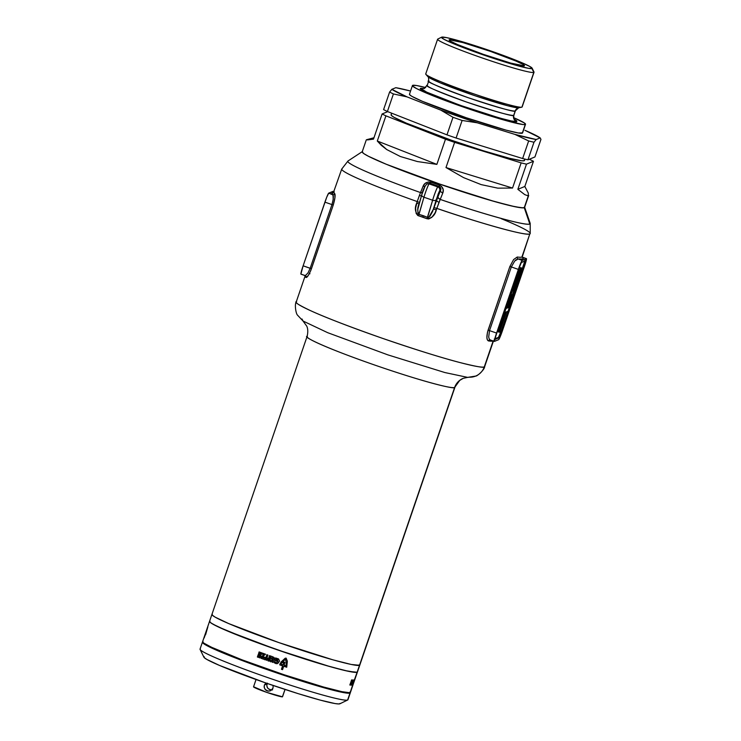 <?xml version="1.0" encoding="UTF-8"?>
<svg xmlns="http://www.w3.org/2000/svg" width="741" height="741" viewBox="0 0 741 741"><rect width="100%" height="100%" fill="white"/><g stroke="black" fill="none" stroke-linecap="round" stroke-linejoin="round"><path stroke-width="1.11" d="M427.576 217.363L426.992 218.743L422.833 217.122L423.296 215.687L427.576 217.363L418.915 214.344L423.945 197.217L432.614 200.227L427.576 217.363L428.029 217.465L429.9 216.261L432.559 211.583L438.218 193.892L439.478 191.058L440.543 190.456L438.042 196.634L437.486 196.198L438.116 196.421L439.237 192.299L437.885 195.087L439.209 192.252L438.116 196.421L433.476 209.064L436.236 199.681A3.066 1.695 -163.6 0 1 432.614 200.227A9.198 0.676 -70.8 0 1 437.792 186.908L429.122 183.898L430.373 183.388A88.985 5.724 18.9 0 0 439.033 186.399L437.792 186.908L429.122 183.898A9.198 0.676 109.2 0 0 423.945 197.217L432.614 200.227L426.992 218.743L417.776 215.483L416.155 213.417L415.59 208.193L417.229 201.571A99.618 6.41 -161.1 0 1 341.731 169.05A99.618 6.41 -161.1 0 1 342.138 168.698M301.985 318.982L303.032 321.02L327.67 332.681L387.941 354.893L444.878 372.547L467.645 377.382L469.451 377.206A15.329 15.255 67.7 0 0 475.75 376.039A15.329 15.255 -112.3 0 0 484.281 366.915C483.975 367.99 475.926 366.545 460.124 362.599C441.645 357.82 415.423 349.613 381.458 337.97C347.927 326.142 324.095 316.953 309.988 310.396C298.252 304.773 293.797 301.865 296.613 301.661L296.205 302.022A99.618 6.41 18.9 0 0 384.912 339.165A99.618 6.41 18.9 0 0 484.281 366.915L493.163 340.98A99.618 6.41 -161.1 0 1 488.523 340.943L487.43 339.989L486.902 337.609L487.476 332.209L509.873 266.519L513.615 259.554L517.255 257.025A99.618 6.41 18.9 0 0 521.896 257.062L529.806 233.943A99.618 6.41 -161.1 0 1 436.838 208.388L434.958 213.084L431.827 217.335L428.733 218.966L426.992 218.743C431.92 218.234 435.032 215.27 436.338 209.851L433.476 209.064L437.292 196.763L436.606 200.292A3.066 1.102 -159.2 0 0 439.052 202.312L436.838 208.388C468.562 219.429 525.23 236.499 529.806 233.943L521.896 257.062A99.618 6.41 18.9 0 0 522.303 256.701L522.322 257.423M334.219 191.808A99.618 6.41 18.9 0 0 333.811 192.169A99.618 6.41 18.9 0 0 334.691 193.549L334.978 197.439L333.237 205.1L310.701 270.734L308.256 275.495L305.959 277.477A99.618 6.41 -161.1 0 1 305.079 276.087L296.205 302.022C294.399 304.56 295.955 313.971 297.604 315.24L303.032 321.02L327.67 332.681L387.941 354.893L444.878 372.547L467.645 377.382L463.255 378.327L459.735 380.392L454.622 387.487A15.329 15.255 67.7 0 1 463.292 378.308M463.162 378.364A15.329 15.255 -112.3 0 0 454.622 387.487A78.157 5.03 -161.1 0 1 376.65 365.721A78.157 5.03 -161.1 0 1 307.052 336.571A78.157 5.03 -161.1 0 1 307.367 336.294C302.347 336.108 319.547 345.797 373.946 364.785C428.539 383.69 455.52 389.368 454.622 387.487L359.505 665.298L454.622 387.487A78.157 5.03 -161.1 0 0 454.937 387.21L359.83 665.02A78.157 5.03 -161.1 0 1 359.505 665.298A78.157 5.03 18.9 0 0 359.83 665.02L357.449 671.957A78.157 5.03 -161.1 0 1 357.134 672.244L359.505 665.298L351.206 664.455L332.959 659.842L278.829 642.586L228.83 623.644L215.159 617.151L212.296 615.16L212.259 614.104A78.157 5.03 -161.1 0 0 211.935 614.382A78.157 5.03 18.9 0 0 281.534 643.521A78.157 5.03 18.9 0 0 359.505 665.298A78.157 5.03 -161.1 0 1 281.534 643.521A78.157 5.03 -161.1 0 1 211.935 614.382L209.555 621.328A78.157 5.03 18.9 0 0 279.162 650.468A78.157 5.03 18.9 0 0 357.134 672.244A78.157 5.03 18.9 0 0 357.449 671.957L354.161 681.433A78.157 5.03 18.9 0 0 354.207 681.377L353.883 682.331A78.157 5.03 -161.1 0 1 353.763 682.433L354.809 679.627L353.763 682.433A78.157 5.03 18.9 0 0 353.883 682.331L354.207 681.377A78.157 5.03 -161.1 0 1 354.161 681.433L350.512 692.214A78.157 5.03 18.9 0 1 350.197 692.502L353.059 683.758A78.157 5.03 -161.1 0 1 352.66 683.841L352.966 682.924A78.157 5.03 18.9 0 0 353.225 682.887L353.392 682.359A78.157 5.03 -161.1 0 1 353.161 682.396L353.466 681.507A78.157 5.03 18.9 0 0 353.698 681.47L353.92 680.868A78.157 5.03 -161.1 0 1 353.661 680.905L353.976 679.988A78.157 5.03 18.9 0 0 354.374 679.914L357.134 672.244A78.157 5.03 -161.1 0 1 279.162 650.468A78.157 5.03 -161.1 0 1 209.555 621.328A78.157 5.03 -161.1 0 1 209.879 621.041L209.916 622.097L212.787 624.098L226.459 630.582L276.449 649.533L330.579 666.789L348.826 671.402L357.134 672.244L353.059 684.128A78.157 5.03 18.9 0 0 353.059 684.128L353.003 684.313A78.157 5.03 18.9 0 0 353.049 684.295L353.124 684.11A78.157 5.03 18.9 0 0 353.142 684.1L350.197 692.502L349.15 692.659L341.888 691.659L323.641 687.046L284.016 674.727L241.881 659.777L211.435 647.217L204.062 643.244L202.978 642.354L202.941 641.298M507.854 303.319L507.02 303.023L508.243 303.152A60.077 4.4 109.2 0 0 506.409 308.386L507.548 307.923L512.105 294.603L510.79 295.14L518.922 273.948L521.414 267.909L518.941 276.995L508.085 311.183L506.548 311.813L499.61 332.07L506.159 311.97L504.63 312.6A64.365 4.715 -70.8 0 1 504.871 311.868A64.365 4.715 -70.8 0 1 507.854 303.319L510.975 295.066L508.215 303.143L507.039 302.995L508.243 303.152A60.077 4.4 -70.8 0 0 506.409 308.386L507.548 307.923L506.677 307.617L506.974 306.755L506.677 307.617L507.548 307.923L512.105 294.603L510.79 295.14A64.365 4.715 -70.8 0 1 521.414 267.909A64.365 4.715 -70.8 0 1 508.085 311.183L506.548 311.813L499.61 332.07L498.36 331.922L505.038 312.433L498.36 331.922L499.221 332.227L506.159 311.97L504.63 312.6A64.365 4.715 -70.8 0 1 504.871 311.868A64.365 4.715 -70.8 0 1 507.854 303.319M504.084 311.6L504.871 311.868L504.084 311.6M333.357 192.725L341.731 169.05L348.02 160.973A96.395 6.206 18.9 0 0 420.508 192.567L423.092 186.204L425.084 183.462L428.474 181.953L431.095 182.221A86.567 5.567 18.9 0 0 439.515 185.148L441.701 186.547L443.22 189.761L442.785 193.049L440.219 199.422A96.395 6.206 18.9 0 0 529.815 224.023L524.258 207.693A85.826 5.52 -161.1 0 1 436.616 183.083A85.826 5.52 -161.1 0 1 362.414 151.553A85.826 5.52 -161.1 0 1 362.571 151.479L362.201 151.924L362.571 151.479M305.06 275.365L305.079 276.087A99.618 6.41 -161.1 0 0 305.959 277.477A1.528 1.51 130.6 0 0 305.542 275.847A1.528 1.51 -49.4 0 1 305.959 277.477C307.2 277.708 309.025 274.809 311.433 268.77L303.125 265.806L326.707 197.263L328.726 193.123L333.061 191.484M518.135 258.97A1.528 1.454 97.4 0 1 517.255 257.025A1.528 1.454 -82.6 0 0 518.135 258.97L514.726 261.008L511.327 266.945L518.367 269.4A9.198 0.676 -70.8 0 1 522.173 260.378L518.135 258.97A101.147 6.512 -161.1 0 0 522.368 257.238A1.528 1.51 -49.4 0 1 522.257 257.201A1.528 1.51 130.6 0 0 522.368 257.238L526.406 258.646L522.368 257.238L523.257 258.35L522.84 259.007L518.135 258.97L522.173 260.378L526.406 258.646A9.198 0.676 -70.8 0 1 526.453 258.646A9.198 0.676 -70.8 0 1 524.258 266.992L502.463 330.653A9.198 0.676 -70.8 0 1 498.665 339.674L494.432 341.406L495.062 337.831L518.367 269.4L521.951 260.61L526.406 258.646L524.258 266.992L500.675 335.534L498.665 339.674L494.432 341.406A9.198 0.676 -70.8 0 1 494.386 341.406L490.19 339.952A1.528 1.454 -82.6 0 0 488.523 340.943A99.618 6.41 -161.1 0 0 493.163 340.98L484.281 366.915A99.618 6.41 18.9 0 0 484.688 366.554L493.571 340.628M501.231 218.669A99.618 6.41 -161.1 0 1 530.213 233.591A99.618 6.41 -161.1 0 1 529.806 233.943L522.303 256.701A99.618 6.41 18.9 0 1 521.896 257.062A99.618 6.41 18.9 0 1 517.255 257.025M530.213 233.591L530.195 223.347L524.6 207.082A85.826 5.52 -161.1 0 1 524.258 207.693L529.815 224.023A96.395 6.206 18.9 0 0 530.195 223.347L529.815 224.023C525.425 226.487 470.933 210.092 440.219 199.422L436.838 208.388L433.976 207.6L436.838 208.388L436.338 209.851L433.476 209.064L428.891 217.169M305.023 275.55L300.874 274.05L303.125 265.806A9.198 0.676 109.2 0 0 300.929 274.151L305.125 275.615M512.716 290.87L513.883 290.398L507.937 307.756L509.076 307.293L519.395 273.809L512.716 290.87A60.077 4.4 -70.8 0 1 519.395 273.809A60.077 4.4 -70.8 0 1 509.076 307.293L508.206 306.996A60.077 4.4 109.2 0 0 508.752 305.375L508.206 306.996L509.076 307.293L507.937 307.756L513.883 290.398L513.013 290.092L513.883 290.398L512.716 290.87M524.915 260.776L512.161 299.021L523.202 266.769L524.063 267.066L502.268 330.727A7.049 0.519 -70.8 0 1 499.351 337.646L502.268 330.727L524.498 265.769L525.712 260.675L521.312 262.583L518.561 269.316L495.609 336.636L495.127 339.378L499.351 337.646L498.489 337.35L495.09 338.739L498.489 337.35A7.049 0.519 109.2 0 0 501.407 330.43L507.983 311.229L501.407 330.43L502.268 330.727L501.407 330.43L498.489 337.35L499.351 337.646L495.127 339.378A7.049 0.519 -70.8 0 1 495.09 339.387L495.062 339.359A7.049 0.519 -70.8 0 1 496.766 332.987L518.561 269.316A7.049 0.519 -70.8 0 1 521.479 262.407L525.712 260.675A7.049 0.519 -70.8 0 1 525.749 260.665A7.049 0.519 -70.8 0 1 524.063 267.066L523.202 266.769A7.049 0.519 109.2 0 0 524.878 261.008M366.295 139.882L362.219 151.785A85.826 5.52 18.9 0 0 438.644 183.787A85.826 5.52 18.9 0 0 524.258 207.693L524.628 207.248L523.109 207.869L515.143 206.767L495.108 201.7L443.637 185.491L386.144 164.206L368.462 156.286L363.803 153.609L362.201 151.924L363.803 153.609L368.462 156.286L386.144 164.206L435.671 182.749L488.717 199.866L511.068 205.868L521.192 207.767L524.258 207.693L528.287 195.92L524.739 194.614L517.857 189.326L526.481 164.15A85.826 5.52 -161.1 0 1 521.155 162.872L512.54 188.047L497.785 188.149L481.159 184.611L463.579 177.618L445.989 167.549L454.613 142.374A85.826 5.52 -161.1 0 1 445.489 139.206L436.866 164.382L417.34 161.538L400.316 156.499L386.719 149.543L377.299 141.022L385.913 115.846A85.826 5.52 -161.1 0 1 382.115 113.957L373.492 139.132L366.6 139.706L373.964 137.752L366.6 139.706M518.367 269.4L511.327 266.945L489.523 330.616L496.572 333.061L518.367 269.4M494.386 341.406A9.198 0.676 -70.8 0 1 496.572 333.061L489.523 330.616L488.68 337.081L489.301 339.146L490.394 339.999M333.033 191.419A9.198 0.676 109.2 0 0 332.996 191.382A9.198 0.676 109.2 0 0 332.95 191.391L333.959 191.734L332.95 191.391L328.726 193.123A9.198 0.676 109.2 0 0 324.919 202.145L303.125 265.806L310.173 268.261L331.968 204.59L324.919 202.145L331.968 204.59L333.181 199.403L333.033 194.92L328.726 193.123L332.765 194.522L331.866 193.42L333.996 192.549M309.951 273.762L309.247 273.818M305.403 275.624L308.024 272.883L310.173 268.261L311.433 268.77L333.237 205.1L331.968 204.59L333.237 205.1C335.062 198.764 335.553 194.911 334.691 193.549A1.528 1.51 -49.4 0 1 332.765 194.522A1.528 1.51 130.6 0 0 334.691 193.549A99.618 6.41 18.9 0 1 333.811 192.169M509.928 294.844L510.79 295.14L509.928 294.844L520.553 267.603L521.414 267.909L520.553 267.603A64.365 4.715 109.2 0 0 509.928 294.844M503.843 312.322L504.63 312.6L503.843 312.322M513.624 290.305A60.077 4.4 109.2 0 0 516.218 281.728L513.624 290.305M333.098 194.688L332.904 195.476M212.259 614.104L212.296 615.16L215.159 617.151L228.83 623.644L278.829 642.586L332.959 659.842L351.206 664.455L356.717 665.372L359.848 664.89L357.134 672.244L356.088 672.402L345.111 670.577L324.762 665.112L290.954 654.47L248.809 639.52L218.363 626.96L211 622.986L209.536 621.449L209.879 621.041M484.281 366.915A15.329 15.255 67.7 0 1 475.75 376.039M341.712 169.087A99.618 6.41 18.9 0 0 417.229 201.571L420.508 192.567A96.395 6.206 -161.1 0 1 348.011 160.982M516.292 259.6L514.717 261.017M511.327 266.945L509.873 266.519L511.327 266.945L489.523 330.616L488.078 330.18L509.873 266.519M490.19 339.952L490.097 339.924A1.528 1.454 97.4 0 0 488.523 340.943C486.513 340.054 486.365 336.47 488.078 330.18L489.523 330.616M310.173 268.261L331.968 204.59C333.487 199.079 333.746 195.726 332.765 194.522A101.147 6.512 -161.1 0 1 333.589 192.549M421.712 194.948L419.036 204.044C417.35 207.675 417.303 211.111 418.915 214.344L423.296 215.687L422.833 217.122L418.582 215.826L423.945 197.217A3.066 1.695 -163.6 0 1 421.74 194.8A3.066 1.695 -163.6 0 1 421.796 194.661L425.038 186.047M440.219 199.422L439.052 202.312A3.066 1.102 20.8 0 1 436.606 200.292L437.977 196.828A3.066 1.723 -156.3 0 0 440.219 199.422A3.066 1.723 23.7 0 1 437.977 196.828L438.042 196.634A3.066 1.723 -158 0 0 440.293 199.236L440.219 199.422M432.614 200.227A3.066 1.695 16.4 0 0 436.236 199.681L439.682 190.808A3.066 3.047 -112.3 0 0 437.792 186.908A9.198 0.676 109.2 0 0 432.614 200.227M417.229 201.571L419.397 195.476A3.066 1.102 -159.2 0 0 421.462 195.744A3.066 1.102 20.8 0 1 419.397 195.476L420.508 192.567A3.066 1.732 -159.6 0 0 422.416 192.669A3.066 1.732 20.4 0 1 420.508 192.567L420.582 192.382A3.066 1.723 -158 0 0 422.463 192.521A3.066 1.723 22 0 1 420.582 192.382L423.092 186.204A3.066 1.723 -158 0 0 424.825 186.362A3.066 1.723 22 0 1 423.092 186.204C424.436 182.944 427.103 181.619 431.095 182.221A86.567 5.567 18.9 0 0 439.515 185.148C442.979 187.13 444.072 189.77 442.785 193.049L440.293 199.236A3.066 1.723 22 0 1 438.042 196.634L440.543 190.456A3.066 1.723 -158 0 0 442.785 193.049A3.066 1.723 22 0 1 440.543 190.456L440.302 187.297L439.033 186.399L437.792 186.908A3.066 3.047 67.7 0 1 439.682 190.808L440.543 190.456C441.303 188.742 440.802 187.39 439.033 186.399L439.515 185.148L439.033 186.399A88.985 5.724 -161.1 0 1 430.373 183.388L431.095 182.221L430.373 183.388L426.973 183.953A3.066 3.047 67.7 0 1 426.973 183.953A3.066 3.047 67.7 0 1 429.122 183.898A3.066 3.047 -112.3 0 0 426.964 183.953C424.565 186.324 422.824 189.937 421.74 194.8L417.822 209.295L417.98 213.371L418.915 214.344L418.582 215.826C415.053 212.38 414.441 208.11 416.729 203.034L417.229 201.571L419.48 202.497L417.229 201.571M419.036 204.007L416.729 203.034L419.036 204.007M425.251 185.787L421.796 194.661A3.066 1.695 16.4 0 0 421.74 194.818A3.066 1.695 16.4 0 0 423.945 197.217A9.198 0.676 -70.8 0 1 429.122 183.898L430.373 183.388L429.548 183.222L427.511 183.805M391.637 113.169L391.081 114.79A70.497 4.539 18.9 0 0 453.863 141.077A70.497 4.539 18.9 0 0 524.193 160.714L524.758 159.056L524.193 160.714L521.673 160.778L509.465 158.268L483.475 150.803L451.417 140.225L406.327 123.136L393.99 117.291L391.405 115.485L391.368 114.531M437.607 39.217L425.723 73.943A50.953 3.279 18.9 0 0 471.1 92.949A50.953 3.279 18.9 0 0 521.933 107.139L533.826 72.414L531.927 68.515A47.896 3.084 -161.1 0 1 482.687 54.677A47.896 3.084 -161.1 0 1 441.664 37.161A47.896 3.084 -161.1 0 1 441.701 37.152L446.786 37.661L457.966 40.486L491.135 51.064L521.766 62.67L530.148 66.644L532.131 68.274L528.731 68.357L518.941 66.079L486.93 56.131L451.853 42.997L443.479 39.023L441.701 37.152A47.896 3.084 -161.1 0 1 488.013 49.99A47.896 3.084 -161.1 0 1 532.094 68.126A47.896 3.084 -161.1 0 1 531.927 68.515L533.826 72.414A50.953 3.279 -161.1 0 1 482.984 58.224A50.953 3.279 -161.1 0 1 437.607 39.217A50.953 3.279 -161.1 0 1 437.82 39.041A50.953 3.279 18.9 0 0 437.783 39.06A50.953 3.279 18.9 0 0 481.437 57.687A50.953 3.279 18.9 0 0 533.826 72.414L521.933 107.139A50.953 3.279 -161.1 0 1 521.72 107.204A50.953 3.279 -161.1 0 1 472.869 93.551A50.953 3.279 -161.1 0 1 425.908 74.396A50.953 3.279 -161.1 0 1 425.927 73.767M412.431 85.558L409.458 94.246A59.771 3.844 18.9 0 0 462.68 116.532A59.771 3.844 18.9 0 0 522.303 133.176L525.276 124.497A59.771 3.844 -161.1 0 1 465.654 107.843A59.771 3.844 -161.1 0 1 412.431 85.558A59.771 3.844 -161.1 0 1 412.672 85.345L412.7 86.151L416.785 88.698L433.216 95.885L485.54 114.457L509.076 121.459L523.146 124.553L525.276 124.497L524.424 123.015L513.782 117.708A59.771 3.844 -161.1 0 1 525.526 124.284A59.771 3.844 -161.1 0 1 525.276 124.497L522.303 133.176A59.771 3.844 18.9 0 0 522.553 132.963L525.526 124.284M425.908 74.396L427.928 76.703A48.276 3.103 18.9 0 0 472.425 94.857A48.276 3.103 18.9 0 0 518.7 107.778L515.412 110.77L513.911 115.133A45.822 2.945 18.9 0 1 513.726 115.3L515.227 110.928L513.726 115.3C514.226 116.948 498.461 112.512 466.432 101.989C435.995 90.8 422.991 85.234 427.4 85.28L427.205 85.447A45.822 2.945 18.9 0 0 468.016 102.536A45.822 2.945 18.9 0 0 513.726 115.3A4.9 4.881 -112.3 0 0 516.764 121.533L516.736 120.848L514.587 119.384L516.764 121.533A4.9 4.881 67.7 0 1 513.726 115.3L513.911 115.133C513.541 117.541 513.883 119.079 514.93 119.755M424.574 88.475L420.971 88.568L426.705 92.153L459.735 105.157L499.527 117.995L511.373 120.987L516.764 121.533C517.311 123.367 499.86 118.449 464.403 106.797C430.716 94.413 416.312 88.253 421.194 88.309A4.9 4.881 -112.3 0 0 424.649 88.207A4.9 4.881 67.7 0 1 421.194 88.309L424.093 88.401M515.227 110.928A45.822 2.945 -161.1 0 1 469.507 98.164A45.822 2.945 -161.1 0 1 428.706 81.084A45.822 2.945 -161.1 0 1 428.891 80.917C424.482 80.862 437.496 86.428 467.923 97.617C499.953 108.149 515.717 112.586 515.227 110.928A4.9 4.881 67.7 0 1 517.959 108.01A4.9 4.881 -112.3 0 0 515.227 110.928L515.412 110.77A45.822 2.945 -161.1 0 1 515.227 110.928M449.278 39.782A39.847 2.566 -161.1 0 1 489.468 51.036A39.847 2.566 -161.1 0 1 524.48 65.792A39.847 2.566 -161.1 0 1 524.35 65.884A39.847 2.566 -161.1 0 1 485.04 54.936A39.847 2.566 -161.1 0 1 449.102 39.986A39.847 2.566 -161.1 0 1 449.278 39.782L450.76 41.339L457.725 44.645L483.215 54.306L510.808 63.105L524.35 65.884L522.868 64.328L515.893 61.021L490.403 51.361L462.81 42.561L449.278 39.782M540.958 139.382L534.937 156.953L527.962 159.806L533.983 142.235A85.826 5.52 -161.1 0 1 528.657 140.957L522.646 158.528A85.826 5.52 18.9 0 0 527.962 159.806L533.983 142.235L536.215 139.512L540.161 137.891L540.958 139.382L534.937 156.953L527.962 159.806A85.826 5.52 -161.1 0 1 522.646 158.528L456.095 138.03L462.115 120.459A85.826 5.52 -161.1 0 1 452.992 117.291L446.971 134.862A85.826 5.52 18.9 0 0 456.095 138.03L462.115 120.459L477.26 122.802L514.949 134.408L528.657 140.957L522.646 158.528L456.095 138.03A85.826 5.52 -161.1 0 1 446.971 134.862L387.404 111.511L393.415 93.94A85.826 5.52 -161.1 0 1 389.609 92.041L383.597 109.612A85.826 5.52 18.9 0 0 387.404 111.511L393.415 93.94L407.059 96.895L440.793 110.122L452.992 117.291L446.971 134.862L387.404 111.511A85.826 5.52 -161.1 0 1 383.597 109.612L389.609 92.041A85.826 5.52 18.9 0 0 393.415 93.94L407.059 96.895A79.695 5.131 -161.1 0 1 391.85 89.318L389.609 92.041L391.85 89.318L407.059 96.895L440.793 110.122L452.992 117.291A85.826 5.52 18.9 0 0 462.115 120.459L477.26 122.802A79.695 5.131 -161.1 0 1 440.793 110.122L477.26 122.802L514.949 134.408L528.657 140.957A85.826 5.52 18.9 0 0 533.983 142.235L536.215 139.512A79.695 5.131 -161.1 0 1 514.949 134.408L536.215 139.512L540.161 137.891L524.952 130.314A79.695 5.131 -161.1 0 1 540.161 137.891L540.958 139.382M524.258 207.693A85.826 5.52 18.9 0 0 524.609 207.378L528.685 195.485L524.258 207.693M367.434 139.929L373.492 139.132L382.115 113.957L387.747 111.641L382.115 113.957A85.826 5.52 18.9 0 0 385.913 115.846L445.489 139.206L436.866 164.382L377.299 141.022L385.913 115.846L445.489 139.206A85.826 5.52 18.9 0 0 454.613 142.374L521.155 162.872L512.54 188.047L445.989 167.549L454.613 142.374L521.155 162.872A85.826 5.52 18.9 0 0 526.481 164.15L533.455 161.288A85.826 5.52 18.9 0 0 529.648 159.398A85.826 5.52 -161.1 0 1 533.455 161.288L524.832 186.463L528.324 193.151L528.287 195.92L524.739 194.614L517.857 189.326L526.481 164.15L533.455 161.288L524.832 186.463L528.324 193.151L528.287 195.92M524.832 186.463L517.857 189.326L524.832 186.463M395.796 87.697L391.85 89.318L395.796 87.697A79.695 5.131 -161.1 0 1 410.56 91.032L395.796 87.697M522.09 106.685A50.953 3.279 -161.1 0 1 521.933 107.139A50.953 3.279 18.9 0 0 522.136 106.954L534.029 72.229A50.953 3.279 -161.1 0 1 533.826 72.414A50.953 3.279 18.9 0 0 534.002 71.997L532.094 68.126M423.759 88.485L427.205 85.447L428.706 81.084C428.65 77.546 428.391 76.091 427.928 76.703L439.876 82.705L475.101 95.765L507.881 105.815L518.904 107.723M425.732 87.568L416.664 85.548L412.672 85.345A59.771 3.844 -161.1 0 1 425.732 87.568M522.562 132.871L518.32 132.972L506.103 130.138L466.154 117.717L422.379 101.322L411.922 96.367L409.736 94.839L409.699 94.024M445.989 167.549L512.54 188.047L497.785 188.149L481.159 184.611L463.579 177.618L445.989 167.549M377.299 141.022L436.866 164.382L417.34 161.538L400.316 156.499L386.719 149.543L381.448 145.449L377.299 141.022M524.489 160.343L524.193 160.714A70.497 4.539 18.9 0 0 524.48 160.454L524.943 159.093M267.214 683.461L264.38 685.036L265.917 682.887L264.38 685.036L267.019 683.952L266.788 685.731L267.751 688.213L269.928 689.769L272.568 689.89M270.687 690.686L273.04 688.046L273.114 685.388L273.04 688.046L272.132 689.602L269.844 691.001L268.047 691.121L265.019 689.325L264.129 686.824L264.38 685.036L264.268 687.713L265.621 689.991L267.158 690.908L269.844 691.001M202.423 642.16L200.042 649.107A78.157 5.03 18.9 0 0 269.65 678.247A78.157 5.03 18.9 0 0 347.622 700.023L349.993 693.076A78.157 5.03 -161.1 0 1 272.03 671.309A78.157 5.03 -161.1 0 1 202.423 642.16A78.157 5.03 -161.1 0 1 202.664 641.919M200.098 649.468L203.914 657.211A72.025 4.631 18.9 0 0 270.206 684.489A72.025 4.631 18.9 0 0 339.86 703.802L347.622 700.023A78.157 5.03 -161.1 0 1 272.03 679.071A78.157 5.03 -161.1 0 1 200.098 649.468A78.157 5.03 -161.1 0 1 200.366 648.829M256.043 679.534L253.552 686.824A15.329 0.982 18.9 0 0 267.195 692.539A15.329 0.982 18.9 0 0 282.488 696.809L285.007 689.445L282.478 696.596M207.461 645.244A75.091 4.835 18.9 0 0 274.809 672.05A75.091 4.835 18.9 0 0 344.445 692.14L335.562 690.482L316.009 685.23L276.56 672.652L231.433 656.118L217.391 650.227L206.711 644.753M349.956 692.02L349.993 693.076L344.778 692.816L328.809 689.102L276.569 672.865L248.254 662.815L219.317 651.422L205.646 644.939L202.784 642.938L202.747 641.882M253.607 686.768L266.667 692.353L282.488 696.809A15.329 0.982 18.9 0 0 282.543 696.753L285.044 689.463M267.399 683.128L266.788 685.731L267.269 687.453L268.372 688.871L271.697 690.019M204.155 656.619L204.192 657.591L206.841 659.434L219.438 665.409L265.51 682.878L298.262 693.678L320.334 700.134L335.052 703.561L338.896 703.95L340.175 703.431M339.915 703.774L347.677 699.995A78.157 5.03 -161.1 0 1 347.622 700.023L339.86 703.802A72.025 4.631 18.9 0 0 339.915 703.774A72.025 4.631 18.9 0 0 339.971 703.755M350.28 692.465A78.157 5.03 -161.1 0 1 350.317 692.798A78.157 5.03 -161.1 0 1 349.993 693.076L347.622 700.023A78.157 5.03 18.9 0 0 347.937 699.745L350.317 692.798M209.555 621.328L202.626 641.586A78.157 5.03 18.9 0 0 272.225 670.725A78.157 5.03 18.9 0 0 350.197 692.502L350.53 692.094M257.896 656.276L258.146 657.082L258.368 656.452A78.157 5.03 18.9 0 0 258.544 656.517L258.257 657.341A78.157 5.03 -161.1 0 1 257.988 657.248L257.748 656.48L257.544 657.072A78.157 5.03 -161.1 0 1 257.377 657.008L257.655 656.193A78.157 5.03 18.9 0 0 257.896 656.276A78.157 5.03 -161.1 0 1 257.655 656.193L257.377 657.008A78.157 5.03 18.9 0 0 257.544 657.072L257.748 656.48L257.988 657.248A78.157 5.03 18.9 0 0 258.257 657.341L258.544 656.517A78.157 5.03 -161.1 0 1 258.368 656.452L258.146 657.082L257.896 656.276M259.924 657.156A78.157 5.03 -161.1 0 1 259.452 656.98L259.498 656.859A78.157 5.03 18.9 0 0 260.156 657.1L259.869 657.925A78.157 5.03 -161.1 0 1 259.211 657.684L259.267 657.545A78.157 5.03 18.9 0 0 259.73 657.712L259.804 657.508A78.157 5.03 -161.1 0 1 259.35 657.341L259.396 657.211A78.157 5.03 18.9 0 0 259.85 657.369L259.85 657.369A78.157 5.03 -161.1 0 1 259.396 657.211L259.35 657.341A78.157 5.03 18.9 0 0 259.804 657.508L259.73 657.712A78.157 5.03 -161.1 0 1 259.267 657.545L259.211 657.684A78.157 5.03 18.9 0 0 259.869 657.925L260.156 657.1A78.157 5.03 -161.1 0 1 259.498 656.859L259.452 656.98A78.157 5.03 18.9 0 0 259.924 657.156M266.417 659.536A78.157 5.03 18.9 0 0 266.899 659.712L267.056 659.555A78.157 5.03 18.9 0 0 267.26 659.629L266.538 660.305A78.157 5.03 -161.1 0 1 266.325 660.222L266.167 659.24A78.157 5.03 18.9 0 0 266.389 659.323L266.389 659.323A78.157 5.03 -161.1 0 1 266.167 659.24L266.325 660.222A78.157 5.03 18.9 0 0 266.538 660.305L267.26 659.629A78.157 5.03 -161.1 0 1 267.056 659.555L266.899 659.712A78.157 5.03 -161.1 0 1 266.417 659.536M268.927 660.212L269.011 661.046L269.261 660.333A78.157 5.03 18.9 0 0 269.428 660.388L269.15 661.222A78.157 5.03 -161.1 0 1 268.835 661.111L268.733 660.324L268.186 660.879A78.157 5.03 -161.1 0 1 267.871 660.768L268.149 659.944A78.157 5.03 18.9 0 0 268.335 660.009L268.094 660.722L268.659 660.12A78.157 5.03 18.9 0 0 268.927 660.212A78.157 5.03 -161.1 0 1 268.659 660.12L268.094 660.722L268.335 660.009A78.157 5.03 -161.1 0 1 268.149 659.944L267.871 660.768A78.157 5.03 18.9 0 0 268.186 660.879L268.733 660.324L268.835 661.111A78.157 5.03 18.9 0 0 269.15 661.222L269.428 660.388A78.157 5.03 -161.1 0 1 269.261 660.333L269.011 661.046L268.927 660.212M270.65 661.176A78.157 5.03 18.9 0 0 270.956 661.278L271.058 660.963A78.157 5.03 18.9 0 0 271.243 661.028L270.956 661.852A78.157 5.03 -161.1 0 1 270.409 661.667L270.4 660.731A78.157 5.03 18.9 0 0 270.622 660.805L270.622 660.805A78.157 5.03 -161.1 0 1 270.4 660.731L270.409 661.667A78.157 5.03 18.9 0 0 270.956 661.852L271.243 661.028A78.157 5.03 -161.1 0 1 271.058 660.963L270.956 661.278A78.157 5.03 -161.1 0 1 270.65 661.176M272.549 662.408A78.157 5.03 -161.1 0 1 272.308 662.324L272.179 661.352A78.157 5.03 18.9 0 0 272.392 661.426L272.419 661.639A78.157 5.03 18.9 0 0 272.892 661.806L273.049 661.657A78.157 5.03 18.9 0 0 273.262 661.732L272.549 662.408L273.262 661.732A78.157 5.03 -161.1 0 1 273.049 661.657L272.892 661.806A78.157 5.03 -161.1 0 1 272.419 661.639L272.392 661.426A78.157 5.03 -161.1 0 1 272.179 661.352L272.308 662.324A78.157 5.03 18.9 0 0 272.549 662.408M350.187 684.193L350.113 684.841L350.336 684.212A78.157 5.03 18.9 0 0 350.382 684.212L350.104 685.045A78.157 5.03 -161.1 0 1 350.021 685.036L350.095 684.415L349.891 685.008A78.157 5.03 -161.1 0 1 349.835 685.008L350.113 684.184A78.157 5.03 18.9 0 0 350.187 684.193A78.157 5.03 -161.1 0 1 350.113 684.184L349.835 685.008A78.157 5.03 18.9 0 0 349.891 685.008L350.095 684.415L350.021 685.036A78.157 5.03 18.9 0 0 350.104 685.045L350.382 684.212A78.157 5.03 -161.1 0 1 350.336 684.212L350.113 684.841L350.187 684.193M350.743 684.378A78.157 5.03 -161.1 0 1 350.613 684.36L350.66 684.239A78.157 5.03 18.9 0 0 350.836 684.258L350.558 685.082A78.157 5.03 -161.1 0 1 350.373 685.064L350.428 684.925A78.157 5.03 18.9 0 0 350.558 684.934L350.623 684.721A78.157 5.03 -161.1 0 1 350.502 684.712L350.549 684.582A78.157 5.03 18.9 0 0 350.669 684.591L350.669 684.591A78.157 5.03 -161.1 0 1 350.549 684.582L350.502 684.712A78.157 5.03 18.9 0 0 350.623 684.721L350.558 684.934A78.157 5.03 -161.1 0 1 350.428 684.925L350.373 685.064A78.157 5.03 18.9 0 0 350.558 685.082L350.836 684.258A78.157 5.03 -161.1 0 1 350.66 684.239L350.613 684.36A78.157 5.03 18.9 0 0 350.743 684.378M352.188 684.462A78.157 5.03 18.9 0 0 352.271 684.462L352.355 684.276A78.157 5.03 18.9 0 0 352.392 684.267L352.031 685.101A78.157 5.03 -161.1 0 1 351.994 685.11L352.197 684.286A78.157 5.03 18.9 0 0 352.234 684.286L352.234 684.286A78.157 5.03 -161.1 0 1 352.197 684.286L351.994 685.11A78.157 5.03 18.9 0 0 352.031 685.101L352.392 684.267A78.157 5.03 -161.1 0 1 352.355 684.276L352.271 684.462A78.157 5.03 -161.1 0 1 352.188 684.462M352.651 684.239L352.438 685.055A78.157 5.03 -161.1 0 1 352.392 685.064L352.577 684.397L352.299 685.073A78.157 5.03 -161.1 0 1 352.244 685.082L352.531 684.258A78.157 5.03 18.9 0 0 352.559 684.249L352.318 684.971L352.605 684.249A78.157 5.03 18.9 0 0 352.651 684.239A78.157 5.03 -161.1 0 1 352.605 684.249L352.318 684.971L352.559 684.249A78.157 5.03 -161.1 0 1 352.531 684.258L352.244 685.082A78.157 5.03 18.9 0 0 352.299 685.073L352.577 684.397L352.392 685.064A78.157 5.03 18.9 0 0 352.438 685.055L352.716 684.23A78.157 5.03 18.9 0 0 352.716 684.23L352.447 684.943L352.651 684.239M352.781 684.508A78.157 5.03 18.9 0 0 352.809 684.499L352.92 684.184A78.157 5.03 18.9 0 0 352.938 684.175L352.66 684.999A78.157 5.03 -161.1 0 1 352.596 685.017L352.846 684.202A78.157 5.03 18.9 0 0 352.873 684.193L352.772 684.628A78.157 5.03 -161.1 0 1 352.735 684.638L352.586 684.99A78.157 5.03 18.9 0 0 352.66 684.999L352.938 684.175A78.157 5.03 -161.1 0 1 352.92 684.184L352.809 684.499A78.157 5.03 -161.1 0 1 352.781 684.508L352.873 684.193A78.157 5.03 -161.1 0 1 352.846 684.202L352.772 684.508M352.707 682.952A78.157 5.03 18.9 0 0 352.911 682.933L352.596 683.841A78.157 5.03 -161.1 0 1 351.956 683.869L352.271 682.961A78.157 5.03 18.9 0 0 352.512 682.961L353.522 680.025A78.157 5.03 18.9 0 0 353.716 680.016L352.707 682.952L353.716 680.016A78.157 5.03 -161.1 0 1 353.522 680.025L352.512 682.961A78.157 5.03 -161.1 0 1 352.271 682.961L351.956 683.869A78.157 5.03 18.9 0 0 352.596 683.841L352.911 682.933A78.157 5.03 -161.1 0 1 352.707 682.952M351.827 682.952A78.157 5.03 18.9 0 0 352.197 682.961L351.882 683.869A78.157 5.03 -161.1 0 1 351.178 683.85L352.614 680.988A78.157 5.03 -161.1 0 1 352.151 680.97L352.484 679.997A78.157 5.03 18.9 0 0 353.244 680.025L351.827 682.952L353.244 680.025A78.157 5.03 -161.1 0 1 352.484 679.997L352.151 680.97A78.157 5.03 18.9 0 0 352.614 680.988L351.178 683.85A78.157 5.03 18.9 0 0 351.882 683.869L352.197 682.961A78.157 5.03 -161.1 0 1 351.827 682.952M351.002 683.832A78.157 5.03 -161.1 0 1 350.261 683.767L350.576 682.859A78.157 5.03 18.9 0 0 351.03 682.906L351.215 682.368A78.157 5.03 -161.1 0 1 350.78 682.331L351.086 681.442A78.157 5.03 18.9 0 0 351.521 681.479L351.725 680.886A78.157 5.03 -161.1 0 1 351.262 680.84L351.577 679.923A78.157 5.03 18.9 0 0 352.327 679.988L351.002 683.832L352.327 679.988A78.157 5.03 -161.1 0 1 351.577 679.923L351.262 680.84A78.157 5.03 18.9 0 0 351.725 680.886L351.521 681.479A78.157 5.03 -161.1 0 1 351.086 681.442L350.78 682.331A78.157 5.03 18.9 0 0 351.215 682.368L351.03 682.906A78.157 5.03 -161.1 0 1 350.576 682.859L350.261 683.767A78.157 5.03 18.9 0 0 351.002 683.832M351.012 685.11A78.157 5.03 -161.1 0 1 350.864 685.101L351.095 684.267A78.157 5.03 18.9 0 0 351.132 684.276L351.058 684.591A78.157 5.03 18.9 0 0 351.132 684.601L351.243 684.276A78.157 5.03 18.9 0 0 351.29 684.286L351.012 685.11L351.29 684.286A78.157 5.03 -161.1 0 1 351.243 684.276L351.132 684.601A78.157 5.03 -161.1 0 1 351.058 684.591L351.132 684.276A78.157 5.03 -161.1 0 1 351.095 684.267L350.864 685.101A78.157 5.03 18.9 0 0 351.012 685.11M351.762 684.98A78.157 5.03 18.9 0 0 351.827 684.98L351.78 685.119A78.157 5.03 -161.1 0 1 351.614 685.119L351.66 684.98A78.157 5.03 18.9 0 0 351.734 684.98L351.966 684.295L351.762 684.98A78.157 5.03 -161.1 0 1 351.66 684.98L351.614 685.119A78.157 5.03 18.9 0 0 351.78 685.119L351.827 684.98A78.157 5.03 -161.1 0 1 351.762 684.98L351.994 684.295A78.157 5.03 18.9 0 0 351.994 684.295L351.734 684.98M351.391 685.119L351.642 684.239L351.429 685.119A78.157 5.03 -161.1 0 1 351.391 685.119A78.157 5.03 18.9 0 0 351.429 685.119L351.642 684.239L351.28 685.119A78.157 5.03 -161.1 0 1 351.243 685.119L351.447 684.527L351.243 685.119A78.157 5.03 18.9 0 0 351.28 685.119L351.586 684.388L351.391 685.119M207.878 626.793L205.572 634.833A78.157 5.03 -161.1 0 1 205.331 634.528L204.155 637.955A78.157 5.03 -161.1 0 1 204.099 637.853L205.266 634.435A78.157 5.03 -161.1 0 1 205.192 634.194L205.803 632.406A78.157 5.03 18.9 0 0 205.822 632.49L205.535 633.314A78.157 5.03 18.9 0 0 205.6 633.462L206.248 631.573A78.157 5.03 -161.1 0 1 206.165 631.36L207.878 626.793L206.165 631.36A78.157 5.03 18.9 0 0 206.248 631.573L205.6 633.462A78.157 5.03 -161.1 0 1 205.535 633.314L205.822 632.49A78.157 5.03 -161.1 0 1 205.803 632.406L205.192 634.194A78.157 5.03 18.9 0 0 205.266 634.435L204.099 637.853A78.157 5.03 18.9 0 0 204.155 637.955L205.331 634.528A78.157 5.03 18.9 0 0 205.572 634.833L207.878 626.793M206.063 631.545L206.23 631.063L206.063 631.545M285.202 658.212L286.156 658.138L287.351 661.241L286.721 667.233A78.157 5.03 -161.1 0 1 283.72 666.224L282.543 669.651A78.157 5.03 -161.1 0 1 281.441 669.28L282.617 665.853A78.157 5.03 -161.1 0 1 279.7 664.862L280.339 663.084A78.157 5.03 18.9 0 0 281.469 663.464L281.191 664.288A78.157 5.03 18.9 0 0 282.951 664.881L283.59 663A78.157 5.03 -161.1 0 1 280.978 662.111L285.202 658.212L280.978 662.111A78.157 5.03 18.9 0 0 283.59 663L282.951 664.881A78.157 5.03 -161.1 0 1 281.191 664.288L281.469 663.464A78.157 5.03 -161.1 0 1 280.339 663.084L279.7 664.862A78.157 5.03 18.9 0 0 282.617 665.853L281.441 669.28A78.157 5.03 18.9 0 0 282.543 669.651L283.72 666.224A78.157 5.03 18.9 0 0 286.721 667.233L287.351 661.241L286.156 658.138L285.202 658.212M274.698 660.416L275.541 657.934L278.579 658.944L279.552 661.083L277.718 663.566L276.106 663.667L273.948 662.584L274.318 661.518L276.041 662.584L277.903 662.019L277.773 659.666L276.356 659.092L276.106 659.833A78.157 5.03 18.9 0 0 277.115 660.185L276.791 661.139A78.157 5.03 -161.1 0 1 274.698 660.416A78.157 5.03 18.9 0 0 276.791 661.139L277.115 660.185A78.157 5.03 -161.1 0 1 276.106 659.833L276.356 659.092L277.773 659.666L277.903 662.019L276.041 662.584L274.318 661.518L273.948 662.584L276.106 663.667L277.718 663.566L279.552 661.083L278.579 658.944L275.541 657.934L274.698 660.416M269.492 655.628A78.157 5.03 18.9 0 0 272.456 656.665L274.189 657.563L274.402 659.481L273.068 660.879L271.141 660.518A78.157 5.03 -161.1 0 1 268.177 659.481L268.483 658.573A78.157 5.03 18.9 0 0 270.308 659.212L270.326 658.619A78.157 5.03 -161.1 0 1 268.724 658.054L269.02 657.165A78.157 5.03 18.9 0 0 270.632 657.73L271.002 657.193A78.157 5.03 -161.1 0 1 269.178 656.545L269.492 655.628L269.178 656.545A78.157 5.03 18.9 0 0 271.002 657.193L270.632 657.73A78.157 5.03 -161.1 0 1 269.02 657.165L268.724 658.054A78.157 5.03 18.9 0 0 270.326 658.619L270.308 659.212A78.157 5.03 -161.1 0 1 268.483 658.573L268.177 659.481A78.157 5.03 18.9 0 0 271.141 660.518L273.068 660.879L274.402 659.481L274.189 657.563L272.456 656.665A78.157 5.03 -161.1 0 1 269.492 655.628M266.917 658.017A78.157 5.03 18.9 0 0 268.103 658.434L267.788 659.342A78.157 5.03 -161.1 0 1 264.37 658.128L264.676 657.221A78.157 5.03 18.9 0 0 265.88 657.647L266.88 654.711A78.157 5.03 18.9 0 0 267.927 655.081L266.917 658.017L267.927 655.081A78.157 5.03 -161.1 0 1 266.88 654.711L265.88 657.647A78.157 5.03 -161.1 0 1 264.676 657.221L264.37 658.128A78.157 5.03 18.9 0 0 267.788 659.342L268.103 658.434A78.157 5.03 -161.1 0 1 266.917 658.017M262.685 656.507A78.157 5.03 18.9 0 0 264.333 657.1L264.018 658.008A78.157 5.03 -161.1 0 1 261.027 656.934L263.87 654.72A78.157 5.03 -161.1 0 1 261.971 654.044L262.295 653.071A78.157 5.03 18.9 0 0 265.537 654.229L262.685 656.507L265.537 654.229A78.157 5.03 -161.1 0 1 262.295 653.071L261.971 654.044A78.157 5.03 18.9 0 0 263.87 654.72L261.027 656.934A78.157 5.03 18.9 0 0 264.018 658.008L264.333 657.1A78.157 5.03 -161.1 0 1 262.685 656.507M260.387 656.702A78.157 5.03 -161.1 0 1 257.794 655.766L258.109 654.859A78.157 5.03 18.9 0 0 259.665 655.424L259.85 654.896A78.157 5.03 -161.1 0 1 258.368 654.359L258.674 653.469A78.157 5.03 18.9 0 0 260.156 654.007L260.36 653.405A78.157 5.03 -161.1 0 1 258.804 652.84L259.118 651.923A78.157 5.03 18.9 0 0 261.703 652.858L260.387 656.702L261.703 652.858A78.157 5.03 -161.1 0 1 259.118 651.923L258.804 652.84A78.157 5.03 18.9 0 0 260.36 653.405L260.156 654.007A78.157 5.03 -161.1 0 1 258.674 653.469L258.368 654.359A78.157 5.03 18.9 0 0 259.85 654.896L259.665 655.424A78.157 5.03 -161.1 0 1 258.109 654.859L257.794 655.766A78.157 5.03 18.9 0 0 260.387 656.702M261.638 658.554A78.157 5.03 -161.1 0 1 261.054 658.351L261.11 657.443A78.157 5.03 18.9 0 0 261.286 657.508L261.295 657.869A78.157 5.03 18.9 0 0 261.61 657.98L261.721 657.656A78.157 5.03 18.9 0 0 261.916 657.73L261.638 658.554L261.916 657.73A78.157 5.03 -161.1 0 1 261.721 657.656L261.61 657.98A78.157 5.03 -161.1 0 1 261.295 657.869L261.286 657.508A78.157 5.03 -161.1 0 1 261.11 657.443L261.054 658.351A78.157 5.03 18.9 0 0 261.638 658.554M264.88 659.555A78.157 5.03 18.9 0 0 265.213 659.675L265.167 659.814A78.157 5.03 -161.1 0 1 264.324 659.518L264.38 659.379A78.157 5.03 18.9 0 0 264.722 659.499L264.954 658.814A78.157 5.03 18.9 0 0 265.111 658.869L264.88 659.555L265.111 658.869A78.157 5.03 -161.1 0 1 264.954 658.814L264.722 659.499A78.157 5.03 -161.1 0 1 264.38 659.379L264.324 659.518A78.157 5.03 18.9 0 0 265.167 659.814L265.213 659.675A78.157 5.03 -161.1 0 1 264.88 659.555M263.268 659.138L263.277 658.323L262.786 658.971A78.157 5.03 -161.1 0 1 262.61 658.906L263.333 658.175L263.435 659.203A78.157 5.03 -161.1 0 1 263.268 659.138A78.157 5.03 18.9 0 0 263.435 659.203L263.333 658.175L262.61 658.906A78.157 5.03 18.9 0 0 262.786 658.971L263.277 658.323L263.268 659.138M352.818 684.943A78.157 5.03 -161.1 0 1 352.799 684.953L353.142 684.1A78.157 5.03 -161.1 0 1 353.124 684.11L353.049 684.295A78.157 5.03 -161.1 0 1 353.003 684.313L352.799 684.953A78.157 5.03 18.9 0 0 352.818 684.943M273.383 658.795L272.447 657.647L271.382 658.805L272.345 659.972L273.383 658.795L272.345 659.972L271.614 658.156L272.447 657.647L273.383 658.795M284.053 665.251A78.157 5.03 18.9 0 0 285.97 665.9L286.341 662.556L285.48 659.323L282.701 661.611A78.157 5.03 18.9 0 0 285.026 662.398L284.053 665.251L285.026 662.398A78.157 5.03 -161.1 0 1 282.701 661.611L285.48 659.323L286.341 662.556L285.97 665.9A78.157 5.03 -161.1 0 1 284.053 665.251M206.387 630.6L206.23 631.063M206.415 630.554A78.157 5.03 -161.1 0 1 206.47 630.498L206.72 629.748M205.655 633.564A78.157 5.03 18.9 0 0 205.803 633.75L206.526 630.498A78.157 5.03 18.9 0 0 206.637 630.702L205.655 633.564L206.637 630.702A78.157 5.03 -161.1 0 1 206.526 630.498L205.803 633.75A78.157 5.03 -161.1 0 1 205.655 633.564M353.976 681.47L353.457 682.869L353.976 681.47M352.966 682.924L352.66 683.841A78.157 5.03 18.9 0 0 353.059 683.758L354.374 679.914A78.157 5.03 -161.1 0 1 353.976 679.988L353.661 680.905A78.157 5.03 18.9 0 0 353.92 680.868L353.698 681.47A78.157 5.03 -161.1 0 1 353.466 681.507L353.161 682.396A78.157 5.03 18.9 0 0 353.392 682.359L353.225 682.887A78.157 5.03 -161.1 0 1 352.966 682.924M354.467 680.608L354.67 680.081M353.994 682.035L354.254 681.275M353.429 683.471L353.707 682.646M355.059 678.645L354.837 679.358M355.643 676.663L355.467 677.293M467.645 377.382L475.657 376.076C476.852 376.539 484.605 369.815 484.688 366.554M303.032 321.02L306.755 326.151C306.552 325.901 308.914 329.263 307.052 336.571L211.935 614.382M348.02 160.973L362.414 151.553M526.453 258.646L521.859 256.96M332.996 191.382L333.969 191.724M495.09 339.387L494.219 339.082M525.749 260.665L524.878 260.369M419.054 204.034L418.767 204.933M437.783 39.06L441.664 37.161M521.72 107.204L518.7 107.778"/></g></svg>
